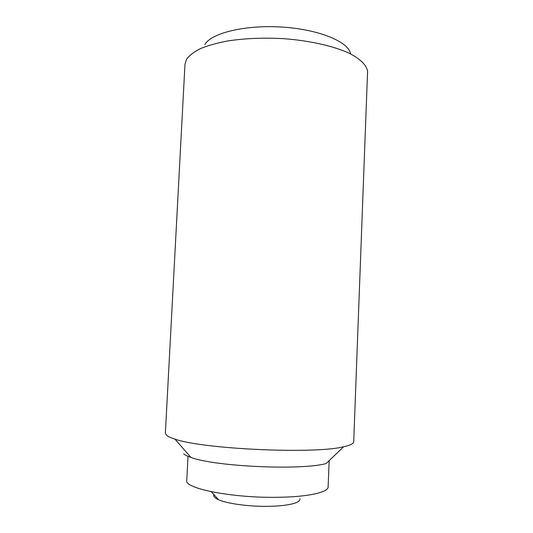 <?xml version="1.0" encoding="UTF-8"?>
<svg xmlns="http://www.w3.org/2000/svg" width="533" height="533" viewBox="0 0 533 533"><rect width="100%" height="100%" fill="white"/><g stroke="black" fill="none" stroke-linecap="round" stroke-linejoin="round"><path stroke-width="0.8" d="M353.705 441.777C353.659 443.643 350.301 445.302 343.632 446.761C315.09 454.276 202.693 449.172 174.951 439.105C170.82 437.813 168.022 436.547 166.569 435.301L165.37 433.222L184.978 64.286L186.503 59.343C189.242 55.525 193.845 51.968 200.315 48.663C207.823 45.578 216.891 43.02 227.524 40.981C244.78 38.343 263.529 37.577 283.783 38.689C310.153 40.655 334.218 46.198 349.728 53.507C360.561 59.223 366.511 65.133 367.583 71.222L353.705 441.777M343.632 446.761L326.109 463.537C301.978 470.546 214.279 466.568 190.887 457.394C187.436 456.215 185.051 455.035 183.718 453.869M350.614 53.946C348.888 42.007 319.553 29.508 282.503 27.096C245.466 24.598 211.321 32.993 204.819 44.532M329.167 460.612L328.121 486.882C328.441 492.259 308.261 496.936 278.173 497.289C232.781 498.202 183.965 488.441 186.763 480.46L187.996 456.308M213.8 494.797C213.253 496.41 214.832 498.049 218.537 499.707C227.245 503.712 249.671 506.73 269.018 506.323C280.445 506.077 289.019 505.024 294.736 503.172C298.573 501.846 300.299 500.36 299.899 498.701M190.887 457.394L174.951 439.105M211.354 491.732L218.537 499.707"/></g></svg>
